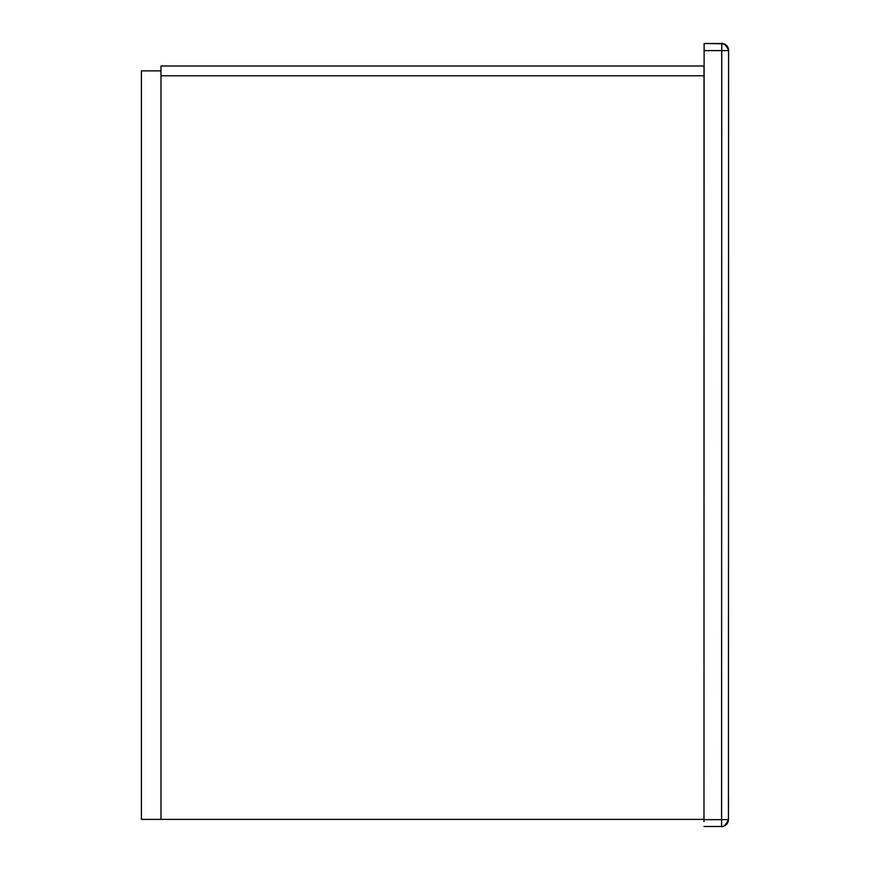 <?xml version="1.0" encoding="UTF-8"?>
<svg xmlns="http://www.w3.org/2000/svg" width="870" height="870" viewBox="0 0 870 870"><rect width="100%" height="100%" fill="white"/><g stroke="black" fill="none" stroke-linecap="round" stroke-linejoin="round"><path stroke-width="1.3" d="M160.983 65.989L704.004 65.989L160.983 65.989L160.983 819.377L703.982 819.377L703.982 821.595L704.124 50.612L721.73 50.612L721.741 43.761L704.124 43.5L721.741 43.761A6.851 6.851 0 0 1 728.582 50.612L728.582 50.351A6.851 6.851 180 0 0 721.741 43.5L704.124 43.5L721.741 43.761L721.589 819.649L703.982 819.649L721.589 819.649L721.589 826.5L703.982 826.5L721.589 826.5L721.589 819.649L728.44 819.649L728.582 50.612L704.124 50.612L704.124 43.761L703.982 819.377M704.004 660.602L704.004 65.989M160.983 819.377L141.418 819.377L141.418 70.883L160.983 70.883M704.113 139.124L704.124 43.5L704.102 139.124M728.44 819.399L728.44 819.649A6.851 6.851 0 0 1 721.589 826.5A6.851 6.851 180 0 0 728.44 819.649L721.589 819.649L721.73 50.612L728.582 50.612L728.44 819.649C723.503 830.274 719.468 825.423 721.589 826.5L703.982 826.5M728.44 799.16L728.538 806.686L728.44 799.16M728.44 798.529L728.538 799.16L728.44 798.529M728.538 797.649L728.538 798.529L728.538 797.649M728.582 50.351L728.582 50.612A6.851 6.851 180 0 0 721.741 43.761L721.741 43.5A6.851 6.851 0 0 1 728.582 50.351L728.582 50.351C723.688 39.748 719.599 44.566 721.741 43.5L721.839 43.5M704.124 48.655L704.124 50.351L704.124 48.655M721.741 48.666L721.73 50.612M160.983 75.766L704.004 75.766M728.582 50.612L728.44 819.649M704.124 43.5L721.741 43.5"/></g></svg>
